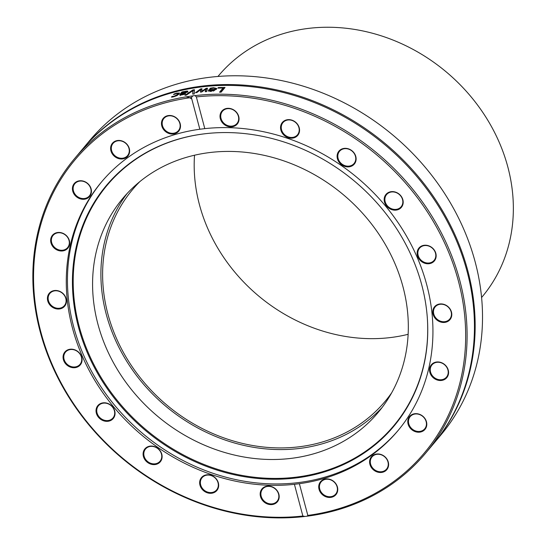 <?xml version="1.0" encoding="UTF-8"?>
<svg xmlns="http://www.w3.org/2000/svg" width="545" height="545" viewBox="0 0 545 545"><rect width="100%" height="100%" fill="white"/><g stroke="black" fill="none" stroke-linecap="round" stroke-linejoin="round"><path stroke-width="0.82" d="M82.431 149.214L89.796 140.433A229.145 198.809 40 0 1 393.115 135.276A229.145 198.809 40 0 1 441.007 434.835L433.643 443.623A229.145 198.809 -140 0 0 385.751 144.057A229.145 198.809 -140 0 0 82.431 149.214A229.145 198.809 -140 0 0 82.077 149.637M433.289 444.039A229.145 198.809 -140 0 0 433.643 443.623M304.873 516.469L302.863 516.02A228.014 197.828 40 0 1 40.855 332.028A228.014 197.828 40 0 1 191.397 97.535L192.841 95.893A229.145 198.809 -140 0 0 74.365 158.84A229.145 198.809 -140 0 0 70.612 399.982A229.145 198.809 -140 0 0 304.873 516.469L307.094 516.197A229.145 198.809 -140 0 0 338.111 509.725A229.145 198.809 -140 0 0 425.577 453.242A229.145 198.809 -140 0 0 429.331 212.1A229.145 198.809 -140 0 0 195.069 95.62L196.357 96.928L204.797 128.634L199.838 129.24L191.397 97.535M192.841 95.893A3.386 1.104 164.7 0 1 194.027 95.668A3.386 1.104 164.7 0 1 195.069 95.62M425.577 453.242L432.941 444.461A229.145 198.809 -140 0 0 385.049 144.895A229.145 198.809 -140 0 0 81.73 150.052L74.365 158.84M186.492 95.075A229.145 198.809 -140 0 0 184.973 95.341A2160.932 1425.843 -91.4 0 1 192.807 89.966A229.145 198.809 40 0 1 194.429 89.721A2160.932 188.502 75.9 0 0 194.361 93.91A229.145 198.809 -140 0 0 192.746 94.128A2287.413 224.342 -104.3 0 1 192.903 90.647A2287.413 1490.439 88.7 0 0 186.492 95.075M217.85 88.133L218.313 87.575A229.145 198.809 40 0 1 225.051 87.459L221.086 92.187A229.145 198.809 -140 0 0 219.54 92.194L223.034 88.024A229.145 198.809 -140 0 0 217.85 88.133M208.572 91.172L208.905 89.7A229.145 198.809 40 0 1 214.9 89.36C215.541 88.522 214.941 88.147 213.102 88.229L209.852 88.835A229.145 198.809 -140 0 0 209.771 88.842L210.316 88.195L213.517 87.711L216.706 88.481L216.345 89.346L210.745 91.417L208.285 90.824M214.9 89.36L215.159 88.74L214.9 89.36M196.949 92.527A229.145 198.809 -140 0 0 195.505 92.711A3787.028 2226.373 -91.1 0 1 200.649 88.896A229.145 198.809 40 0 1 201.977 88.74A2516.245 255.544 78 0 0 201.773 91.26A2536.614 1575.895 -87.8 0 1 206.153 88.324A229.145 198.809 40 0 1 207.482 88.208A3727.235 543.624 80.4 0 0 206.712 91.58A229.145 198.809 -140 0 0 205.206 91.696A4608.956 790.611 -99.4 0 1 205.983 89.08A2685.297 1649.184 92.1 0 0 201.65 92.016A229.145 198.809 -140 0 0 200.451 92.139A2556.05 267.881 -102.2 0 1 200.676 89.612A5196.234 2901.355 88.3 0 0 196.949 92.527M183.324 91.683L187.657 91.022L187.718 91.703L185.314 93.018L181.267 94.128L181.39 94.551L185.416 93.672A229.145 198.809 40 0 1 185.498 93.658L184.987 94.271L180.007 95.15L179.891 94.401L181.921 91.976A229.145 198.809 40 0 1 183.324 91.683M186.07 91.601L187.821 91.533L187.657 91.022L187.718 91.703M181.267 94.128L181.56 95.048M180.007 95.15L179.891 94.401L180.068 94.912L182.105 92.486A228.58 198.319 40 0 1 183.086 92.275M176.948 93.59L179.332 93.399L179.148 92.888L179.053 94.04L176.825 95.661L173.637 96.792L171.45 97.126L172.009 96.451A229.145 198.809 40 0 1 172.091 96.431L174.1 96.267L177.616 94.367L177.915 93.665L176.342 93.597L173.617 94.612A229.145 198.809 -140 0 0 173.535 94.632L174.093 93.965L176.75 93.086L179.434 93.134M196.357 96.928A228.014 197.828 40 0 1 458.365 280.913A228.014 197.828 40 0 1 307.823 515.406L307.094 516.197M192.916 94.101A2291.929 226.393 -104.3 0 1 193.059 91.165L192.903 90.647M186.186 95.13A2165.142 1427.484 -91.4 0 1 192.964 90.484A228.58 198.319 40 0 1 194.415 90.259M192.964 90.484L192.807 89.966M218.388 88.113L218.409 88.092A228.58 198.319 40 0 1 224.608 87.977M220.057 92.194L223.109 88.549L223.034 88.024M218.409 88.092L218.313 87.575M214.519 89.816A229.145 198.809 -140 0 0 209.941 90.061L209.839 90.742L211.242 90.926L214.519 89.816L214.614 90.341L213.306 91.076M210.05 90.579L209.941 90.061M209.948 91.26L210.445 91.431M213.299 91.015L213.211 90.559M208.422 91.063L209.014 90.218A228.58 198.319 40 0 1 209.866 90.163M214.532 89.905A228.58 198.319 40 0 1 214.996 89.884M213.851 88.215L216.692 88.76M210.418 88.678L210.316 88.195M209.014 90.218L208.905 89.7M200.628 92.119A2561.227 270.122 -102.1 0 1 200.812 90.129L200.676 89.612M205.485 91.676A4619.209 794.665 -99.4 0 1 206.105 89.598L205.983 89.08M201.773 91.26L201.902 91.778A2541.751 1577.802 -87.8 0 1 206.276 88.842A228.58 198.319 40 0 1 207.359 88.746M196.513 92.582A3795.251 2229.541 -91.1 0 1 200.785 89.414A228.58 198.319 40 0 1 201.929 89.278M206.276 88.842L206.153 88.324M200.785 89.414L200.649 88.896M185.15 91.689L182.589 92.555L181.764 93.542L184.394 92.895L186.342 91.723L186.39 92.521L185.15 91.689M181.887 93.897L181.764 93.542M180.184 95.661L180.068 94.912M181.451 94.639L181.56 95.062M187.821 91.533L187.882 92.214M182.105 92.486L181.921 91.976M177.139 95.498L178.106 94.176L177.915 93.665M172.118 97.064L173.003 96.969M175.463 93.849L175.327 93.508M174.237 94.326L174.093 93.965M172.99 96.935L172.806 96.458M172.288 96.935L172.091 96.431M172.213 96.956L172.009 96.451M302.863 516.02L294.416 484.314L299.382 483.708L307.823 515.406M199.838 129.24A193.475 167.86 -140 0 0 101.336 182.187A193.475 167.86 -140 0 0 97.725 385.097A193.475 167.86 -140 0 0 294.416 484.314M55.951 290.471A10.048 8.713 -140 0 0 49.234 304.11A10.048 8.713 -140 0 0 65.632 304.682A10.048 8.713 -140 0 0 55.951 290.471M86.703 182.704A10.048 8.713 -140 0 0 72.417 188.72A10.048 8.713 -140 0 0 86.689 198.632A10.048 8.713 -140 0 0 86.703 182.704M179.68 122.209A10.048 8.713 -140 0 0 163.282 118.306A10.048 8.713 -140 0 0 169.972 133.777A10.048 8.713 -140 0 0 179.68 122.209M199.858 480.847A10.048 8.713 -140 0 0 212.1 493.177A10.048 8.713 -140 0 0 215.541 478.067A10.048 8.713 -140 0 0 199.858 480.847M99.176 404.356A10.048 8.713 -140 0 0 102.589 420.406A10.048 8.713 -140 0 0 114.852 411.421A10.048 8.713 -140 0 0 99.176 404.356M68.711 349.522A10.048 8.713 -140 0 0 66.974 365.13A10.048 8.713 -140 0 0 82.043 360.701A10.048 8.713 -140 0 0 68.711 349.522M144.364 449.611A10.048 8.713 -140 0 0 152.593 464.531A10.048 8.713 -140 0 0 160.85 451.859A10.048 8.713 -140 0 0 144.364 449.611M260.217 495.024A10.048 8.713 -140 0 0 275.273 503.553A10.048 8.713 -140 0 0 273.57 487.482A10.048 8.713 -140 0 0 260.217 495.024M127.196 144.527A10.048 8.713 -140 0 0 111.064 145.644A10.048 8.713 -140 0 0 122.087 158.983A10.048 8.713 -140 0 0 127.196 144.527M62.15 232.994A10.048 8.713 -140 0 0 51.107 243.322A10.048 8.713 -140 0 0 67.233 248.84A10.048 8.713 -140 0 0 62.15 232.994M101.929 181.485A193.475 167.86 -140 0 0 108.537 397.55A193.475 167.86 -140 0 0 325.202 477.052A193.475 167.86 -140 0 0 398.463 430.06M299.382 483.708A193.475 167.86 -140 0 0 324.03 478.449A193.475 167.86 -140 0 0 397.877 430.761A193.475 167.86 -140 0 0 401.495 227.851A193.475 167.86 -140 0 0 204.797 128.634M56.19 290.778A9.483 8.229 40 0 1 64.903 296.262A9.483 8.229 40 0 1 64.385 305.629A9.483 8.229 40 0 1 51.836 305.847A9.483 8.229 40 0 1 49.854 293.448A9.483 8.229 40 0 1 56.19 290.778M62.219 233.267A9.483 8.229 40 0 1 67.614 247.594A9.483 8.229 40 0 1 55.059 247.805A9.483 8.229 40 0 1 53.076 235.413A9.483 8.229 40 0 1 62.219 233.267M86.614 182.902A9.483 8.229 40 0 1 89.38 195.893A9.483 8.229 40 0 1 76.831 196.111A9.483 8.229 40 0 1 74.849 183.713A9.483 8.229 40 0 1 86.614 182.902M126.978 144.609A9.483 8.229 40 0 1 127.564 155.597A9.483 8.229 40 0 1 115.015 155.809A9.483 8.229 40 0 1 113.033 143.41A9.483 8.229 40 0 1 126.978 144.609M191.799 99.061A9.483 8.229 -140 0 0 185.647 96.942M179.366 122.135A9.483 8.229 40 0 1 178.426 130.636A9.483 8.229 40 0 1 165.871 130.855A9.483 8.229 40 0 1 163.888 118.456A9.483 8.229 40 0 1 172.104 116.044A9.483 8.229 40 0 1 179.366 122.135M238.649 117.693A9.483 8.229 40 0 1 236.98 123.47A9.483 8.229 40 0 1 224.424 123.681A9.483 8.229 40 0 1 222.449 111.289A9.483 8.229 40 0 1 232.041 109.313A9.483 8.229 40 0 1 238.649 117.693M299.021 131.699A9.483 8.229 40 0 1 297.502 134.792A9.483 8.229 40 0 1 284.946 135.003A9.483 8.229 40 0 1 282.964 122.611A9.483 8.229 40 0 1 293.891 121.269A9.483 8.229 40 0 1 299.021 131.699M354.57 162.798A9.483 8.229 40 0 1 354.059 163.493A9.483 8.229 40 0 1 341.511 163.704A9.483 8.229 40 0 1 339.528 151.306A9.483 8.229 40 0 1 351.695 150.788A9.483 8.229 40 0 1 354.57 162.798M399.867 207.945A9.483 8.229 40 0 1 387.842 206.303A9.483 8.229 40 0 1 386.596 194.579A9.483 8.229 40 0 1 399.144 194.367A9.483 8.229 40 0 1 401.127 206.766A9.483 8.229 40 0 1 399.867 207.945M430.475 262.71A9.483 8.229 40 0 1 419.841 258.793A9.483 8.229 40 0 1 419.561 248.186A9.483 8.229 40 0 1 432.11 247.975A9.483 8.229 40 0 1 434.093 260.374A9.483 8.229 40 0 1 430.475 262.71M443.392 321.734A9.483 8.229 40 0 1 434.672 316.257A9.483 8.229 40 0 1 435.196 306.883A9.483 8.229 40 0 1 447.745 306.672A9.483 8.229 40 0 1 449.727 319.063A9.483 8.229 40 0 1 443.392 321.734M437.356 379.252A9.483 8.229 40 0 1 431.967 364.925A9.483 8.229 40 0 1 444.516 364.707A9.483 8.229 40 0 1 446.498 377.106A9.483 8.229 40 0 1 437.356 379.252M412.967 429.617A9.483 8.229 40 0 1 410.194 416.618A9.483 8.229 40 0 1 422.75 416.407A9.483 8.229 40 0 1 424.732 428.806A9.483 8.229 40 0 1 412.967 429.617M372.596 467.91A9.483 8.229 40 0 1 372.017 456.921A9.483 8.229 40 0 1 384.566 456.71A9.483 8.229 40 0 1 386.548 469.102A9.483 8.229 40 0 1 372.596 467.91M320.215 490.377A9.483 8.229 40 0 1 321.155 481.875A9.483 8.229 40 0 1 333.71 481.664A9.483 8.229 40 0 1 335.693 494.063A9.483 8.229 40 0 1 327.477 496.475A9.483 8.229 40 0 1 320.215 490.377M260.932 494.826A9.483 8.229 40 0 1 262.601 489.049A9.483 8.229 40 0 1 275.15 488.831A9.483 8.229 40 0 1 277.132 501.23A9.483 8.229 40 0 1 267.534 503.205A9.483 8.229 40 0 1 260.932 494.826M200.56 480.813A9.483 8.229 40 0 1 202.079 477.727A9.483 8.229 40 0 1 214.635 477.515A9.483 8.229 40 0 1 216.61 489.907A9.483 8.229 40 0 1 205.69 491.249A9.483 8.229 40 0 1 200.56 480.813M145.011 449.714A9.483 8.229 40 0 1 145.515 449.026A9.483 8.229 40 0 1 158.07 448.814A9.483 8.229 40 0 1 160.053 461.206A9.483 8.229 40 0 1 147.886 461.731A9.483 8.229 40 0 1 145.011 449.714M99.715 404.574A9.483 8.229 40 0 1 111.732 406.216A9.483 8.229 40 0 1 112.985 417.933A9.483 8.229 40 0 1 100.437 418.151A9.483 8.229 40 0 1 98.454 405.753A9.483 8.229 40 0 1 99.715 404.574M239.003 117.924A10.048 8.713 -140 0 0 223.941 109.388A10.048 8.713 -140 0 0 225.65 125.466A10.048 8.713 -140 0 0 239.003 117.924M354.856 163.337A10.048 8.713 -140 0 0 346.62 148.417A10.048 8.713 -140 0 0 338.363 161.088A10.048 8.713 -140 0 0 354.856 163.337M430.509 263.426A10.048 8.713 -140 0 0 432.246 247.818A10.048 8.713 -140 0 0 417.177 252.24A10.048 8.713 -140 0 0 430.509 263.426M437.063 379.954A10.048 8.713 -140 0 0 448.113 369.619A10.048 8.713 -140 0 0 431.987 364.108A10.048 8.713 -140 0 0 437.063 379.954M372.024 468.414A10.048 8.713 -140 0 0 388.149 467.303A10.048 8.713 -140 0 0 377.133 453.965A10.048 8.713 -140 0 0 372.024 468.414M319.54 490.738A10.048 8.713 -140 0 0 335.938 494.642A10.048 8.713 -140 0 0 329.248 479.171A10.048 8.713 -140 0 0 319.54 490.738M412.517 430.243A10.048 8.713 -140 0 0 426.803 424.228A10.048 8.713 -140 0 0 412.531 414.316A10.048 8.713 -140 0 0 412.517 430.243M443.269 322.47A10.048 8.713 -140 0 0 449.986 308.838A10.048 8.713 -140 0 0 433.588 308.266A10.048 8.713 -140 0 0 443.269 322.47M400.044 208.592A10.048 8.713 -140 0 0 396.631 192.542A10.048 8.713 -140 0 0 384.368 201.527A10.048 8.713 -140 0 0 400.044 208.592M299.362 132.094A10.048 8.713 -140 0 0 287.12 119.764A10.048 8.713 -140 0 0 283.679 134.881A10.048 8.713 -140 0 0 299.362 132.094M69.106 349.808A9.483 8.229 40 0 1 79.74 353.725A9.483 8.229 40 0 1 80.02 364.326A9.483 8.229 40 0 1 67.471 364.544A9.483 8.229 40 0 1 65.489 352.145A9.483 8.229 40 0 1 69.106 349.808M322.204 472.563A187.487 162.669 -140 0 0 427.444 319.765A187.487 162.669 -140 0 0 205.465 133.695A187.487 162.669 -140 0 0 82.35 339.76A187.487 162.669 -140 0 0 322.204 472.563M205.703 133.668A187.071 162.308 -140 0 0 83.133 339.358A187.071 162.308 -140 0 0 322.415 471.752A187.071 162.308 -140 0 0 427.423 319.534M314.54 453.563A166.607 144.554 -140 0 0 378.135 412.497A166.607 144.554 -140 0 0 343.316 194.688A166.607 144.554 -140 0 0 122.768 198.434A166.607 144.554 -140 0 0 127.687 384.743A166.607 144.554 -140 0 0 314.54 453.563M127.053 193.584A166.607 144.554 -140 0 0 138.26 377.76A166.607 144.554 -140 0 0 322.858 443.644A166.607 144.554 -140 0 0 382.168 407.428M391.719 392.727A164.801 142.988 40 0 1 385.063 401.42A164.801 142.988 40 0 1 166.913 405.126A164.801 142.988 40 0 1 132.469 189.68A164.801 142.988 40 0 1 139.861 181.608M194.517 155.236A164.801 142.988 -140 0 0 408.144 334.303M217.939 76.477L218.518 75.782A172.022 149.255 40 0 1 370.253 32.666A172.022 149.255 40 0 1 501.489 147.77A172.022 149.255 40 0 1 482.182 296.807L481.603 297.495M211.331 91.376L211.242 90.926M213.62 88.215L213.517 87.711M211.896 88.365L211.801 87.909M208.742 90.545L208.633 90.027M184.517 93.263L184.394 92.895M182.882 94.789L182.745 94.38M186.288 91.553L186.118 91.042M176.907 93.488L176.75 93.086M177.799 94.871L177.616 94.367M174.243 96.635L174.1 96.267M209.839 91.104L209.73 90.579M181.315 94.939L181.138 94.428"/></g></svg>
